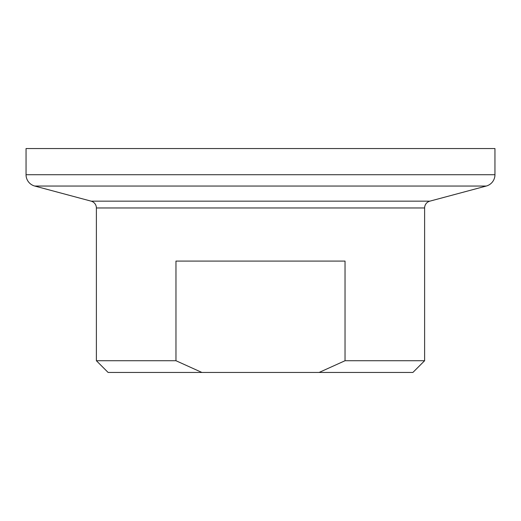 <?xml version="1.0" encoding="UTF-8"?>
<svg xmlns="http://www.w3.org/2000/svg" width="521" height="521" viewBox="0 0 521 521"><rect width="100%" height="100%" fill="white"/><g stroke="black" fill="none" stroke-linecap="round" stroke-linejoin="round"><path stroke-width="0.78" d="M494.95 174.724L494.95 148.55L26.05 148.55L26.05 174.724L494.95 174.724A11.723 11.723 0 0 1 486.262 186.043L429.825 201.165A7.034 7.034 0 0 0 424.615 207.964L424.615 360.727L345.032 360.727L345.032 261.086L175.968 261.086L175.968 360.727L201.887 372.45L412.892 372.45L424.615 360.727M201.887 372.45L108.108 372.45L96.385 360.727L96.385 207.964A7.034 7.034 0 0 0 91.175 201.165L34.738 186.043A11.723 11.723 0 0 1 26.05 174.724M96.385 360.727L175.968 360.727M319.113 372.45L345.032 360.727M34.738 186.043L486.262 186.043M91.175 201.165L429.825 201.165M96.385 207.964L424.615 207.964"/></g></svg>
